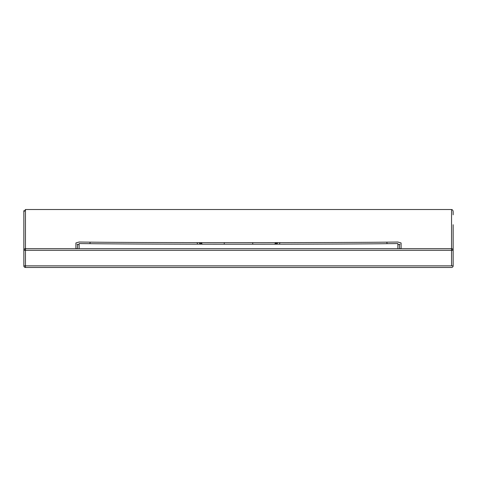 <?xml version="1.0" encoding="UTF-8"?>
<svg xmlns="http://www.w3.org/2000/svg" width="477" height="477" viewBox="0 0 477 477"><rect width="100%" height="100%" fill="white"/><g stroke="black" fill="none" stroke-linecap="round" stroke-linejoin="round"><path stroke-width="0.72" d="M79.134 242.024L75.915 242.954L75.903 248.696L25.46 248.696A1.61 1.61 0 0 0 23.85 250.306L23.85 265.868A1.61 1.61 0 0 0 25.46 267.478L451.54 267.478A1.61 1.61 0 0 0 453.15 265.868L453.15 250.306A1.61 1.61 0 0 0 451.54 248.696L401.097 248.696L401.085 242.96L397.866 242.03C342.456 242.853 139.517 242.882 79.134 242.024M451.54 209.522L451.54 248.696L25.46 248.696L25.46 209.522L451.54 209.522C452.488 209.612 453.025 210.357 453.15 211.758L453.15 214.805M23.85 211.931L25.46 209.522M23.85 243.246L23.85 216.105M77.131 248.696L75.903 248.41M401.097 248.416L399.893 248.696M453.15 224.733L453.15 233.181M397.878 244.755L399.917 244.284M279.349 244.212A33.903 33.903 0 0 0 279.921 242.733A4.186 4.186 0 0 1 279.951 242.662A50.467 50.467 0 0 1 279.921 242.733M197.079 242.733A50.467 50.467 0 0 1 197.049 242.656A4.186 4.186 0 0 1 197.079 242.733A33.903 33.903 0 0 0 197.651 244.206M77.083 244.284L79.122 244.755M277.614 242.668A34.511 34.511 0 0 1 276.887 244.212M200.113 244.212A34.511 34.511 0 0 1 199.386 242.662M23.85 211.758L23.85 250.306L25.46 250.306L25.46 248.696M25.239 248.714L25.257 250.306M25.442 265.868L25.46 267.478L25.46 265.868L23.85 265.868M451.761 248.708L451.743 250.306M451.558 265.868L451.54 250.306L453.15 250.306L453.15 229.145M400.483 267.478L399.768 267.478M398.873 267.478L397.878 267.478M79.122 267.478L78.127 267.478M77.226 267.478L76.517 267.478M76.517 248.696L77.226 248.696M78.127 248.696L79.122 248.696L79.122 243.556C139.505 244.433 342.462 244.403 397.878 243.562L397.878 248.696L398.873 248.696M399.768 248.696L400.483 248.696M451.54 248.696L451.54 250.306L25.46 250.306L25.46 265.868L453.15 265.868M77.512 248.696L77.512 244.504L77.512 248.696M399.487 244.51L399.487 248.696L399.487 244.51M89.95 243.646A4.186 4.186 0 0 1 90.284 242.113M201.449 242.668A32.639 32.639 0 0 0 202.224 244.218M274.77 244.218A32.639 32.639 0 0 0 275.551 242.668M224.226 244.248A14.274 14.274 0 0 1 224.339 242.698M252.661 242.698A14.274 14.274 0 0 1 252.774 244.248M386.722 242.119A4.186 4.186 0 0 1 387.05 243.652M200.883 242.668A33.312 33.312 0 0 0 201.64 244.212M200.644 244.212A34.195 34.195 0 0 1 199.911 242.662M275.36 244.218A33.312 33.312 0 0 0 276.117 242.668M277.083 242.668A34.195 34.195 0 0 1 276.35 244.218M23.85 210.673L23.85 250.306"/></g></svg>
